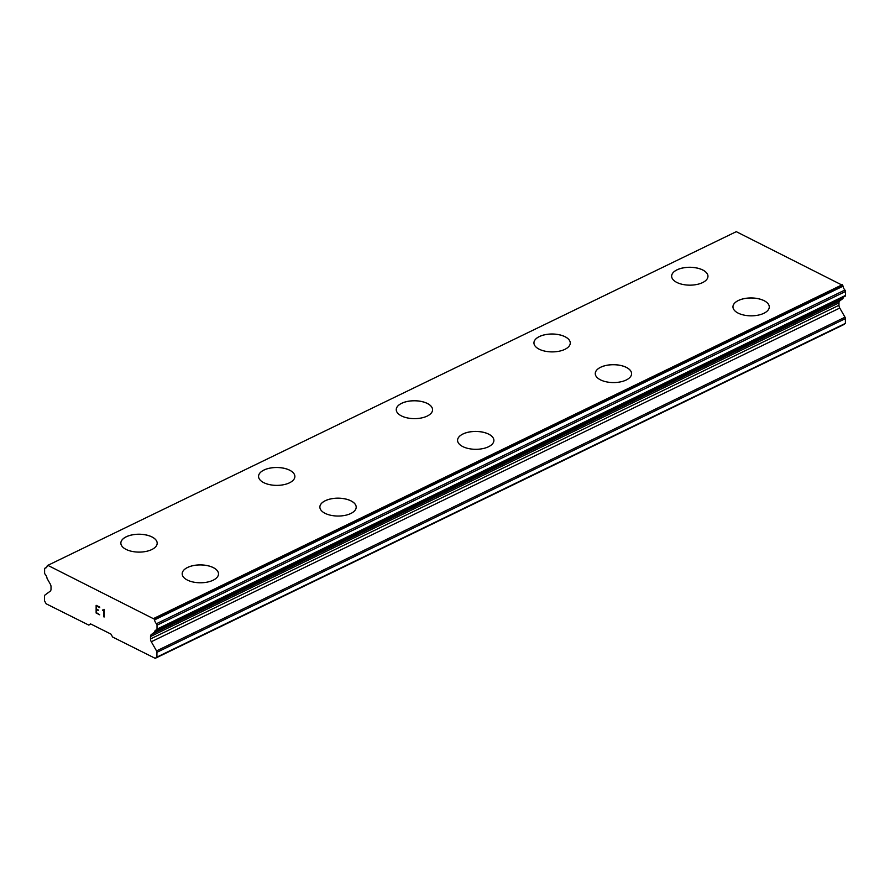 <?xml version="1.0" encoding="UTF-8"?>
<svg xmlns="http://www.w3.org/2000/svg" width="890" height="890" viewBox="0 0 890 890"><rect width="100%" height="100%" fill="white"/><g stroke="black" fill="none" stroke-linecap="round" stroke-linejoin="round"><path stroke-width="1.33" d="M126.247 536.815A18.156 8.944 -179.8 0 1 146.016 534.968A18.156 8.944 -179.8 0 1 157.185 543.245A18.156 8.944 -179.8 0 1 151.801 549.553A18.156 8.944 -179.8 0 1 132.02 551.399A18.156 8.944 -179.8 0 1 120.862 543.1A18.156 8.944 -179.8 0 1 126.247 536.815M120.862 543.1A18.156 8.944 -179.8 0 1 126.247 536.77A18.156 8.944 -179.8 0 1 146.038 534.934A18.156 8.944 -179.8 0 1 157.185 543.234M258.556 476.361A18.156 8.944 -179.8 0 1 263.941 470.042A18.156 8.944 -179.8 0 1 283.732 468.196A18.156 8.944 -179.8 0 1 294.879 476.495A18.156 8.944 -179.8 0 1 289.495 482.814A18.156 8.944 -179.8 0 1 269.714 484.661A18.156 8.944 -179.8 0 1 258.556 476.361A18.156 8.944 -179.8 0 1 263.941 470.076A18.156 8.944 -179.8 0 1 283.71 468.229A18.156 8.944 -179.8 0 1 294.879 476.517M396.25 409.623A18.156 8.944 -179.8 0 1 401.635 403.303A18.156 8.944 -179.8 0 1 421.426 401.457A18.156 8.944 -179.8 0 1 432.573 409.756A18.156 8.944 -179.8 0 1 427.189 416.086A18.156 8.944 -179.8 0 1 407.409 417.922A18.156 8.944 -179.8 0 1 396.25 409.623A18.156 8.944 -179.8 0 1 401.635 403.337A18.156 8.944 -179.8 0 1 421.404 401.501A18.156 8.944 -179.8 0 1 432.573 409.778M533.944 342.906A18.156 8.944 -179.8 0 1 539.329 336.609A18.156 8.944 -179.8 0 1 559.098 334.762A18.156 8.944 -179.8 0 1 570.268 343.039A18.156 8.944 -179.8 0 1 564.883 349.347A18.156 8.944 -179.8 0 1 545.103 351.183A18.156 8.944 -179.8 0 1 533.944 342.895A18.156 8.944 -179.8 0 1 539.329 336.565A18.156 8.944 -179.8 0 1 559.12 334.718A18.156 8.944 -179.8 0 1 570.268 343.017M677.023 269.87A18.156 8.944 -179.8 0 1 696.792 268.024A18.156 8.944 -179.8 0 1 707.962 276.3A18.156 8.944 -179.8 0 1 702.577 282.608A18.156 8.944 -179.8 0 1 682.797 284.444A18.156 8.944 -179.8 0 1 671.639 276.156A18.156 8.944 -179.8 0 1 677.023 269.87M671.639 276.156A18.156 8.944 -179.8 0 1 677.023 269.826A18.156 8.944 -179.8 0 1 696.814 267.979A18.156 8.944 -179.8 0 1 707.962 276.278M182.183 573.772A18.156 8.944 -179.8 0 1 187.567 567.453A18.156 8.944 -179.8 0 1 207.359 565.606A18.156 8.944 -179.8 0 1 218.506 573.905A18.156 8.944 -179.8 0 1 213.122 580.224A18.156 8.944 -179.8 0 1 193.341 582.071A18.156 8.944 -179.8 0 1 182.183 573.772A18.156 8.944 -179.8 0 1 187.567 567.486A18.156 8.944 -179.8 0 1 207.337 565.639A18.156 8.944 -179.8 0 1 218.506 573.928M319.877 507.055A18.156 8.944 -179.8 0 1 325.262 500.759A18.156 8.944 -179.8 0 1 345.031 498.912A18.156 8.944 -179.8 0 1 356.2 507.189A18.156 8.944 -179.8 0 1 350.816 513.497A18.156 8.944 -179.8 0 1 331.036 515.332A18.156 8.944 -179.8 0 1 319.877 507.033A18.156 8.944 -179.8 0 1 325.262 500.714A18.156 8.944 -179.8 0 1 345.053 498.867A18.156 8.944 -179.8 0 1 356.2 507.167M462.956 434.02A18.156 8.944 -179.8 0 1 482.725 432.173A18.156 8.944 -179.8 0 1 493.894 440.45A18.156 8.944 -179.8 0 1 488.51 446.758A18.156 8.944 -179.8 0 1 468.73 448.593A18.156 8.944 -179.8 0 1 457.571 440.305A18.156 8.944 -179.8 0 1 462.956 434.02M457.571 440.305A18.156 8.944 -179.8 0 1 462.956 433.975A18.156 8.944 -179.8 0 1 482.747 432.128A18.156 8.944 -179.8 0 1 493.894 440.428M600.65 367.281A18.156 8.944 -179.8 0 1 620.419 365.434A18.156 8.944 -179.8 0 1 631.589 373.711A18.156 8.944 -179.8 0 1 626.204 380.019A18.156 8.944 -179.8 0 1 606.424 381.855A18.156 8.944 -179.8 0 1 595.265 373.566A18.156 8.944 -179.8 0 1 600.65 367.281M595.265 373.566A18.156 8.944 -179.8 0 1 600.65 367.236A18.156 8.944 -179.8 0 1 620.43 365.389A18.156 8.944 -179.8 0 1 631.589 373.689M732.96 306.828A18.156 8.944 -179.8 0 1 738.344 300.497A18.156 8.944 -179.8 0 1 758.124 298.662A18.156 8.944 -179.8 0 1 769.283 306.95A18.156 8.944 -179.8 0 1 763.898 313.28A18.156 8.944 -179.8 0 1 744.118 315.127A18.156 8.944 -179.8 0 1 732.96 306.828A18.156 8.944 -179.8 0 1 738.344 300.542A18.156 8.944 -179.8 0 1 758.113 298.695A18.156 8.944 -179.8 0 1 769.283 306.972M156.796 629.808L844.899 296.292A1.457 0.89 -115.9 0 0 845.1 296.248A1.457 0.89 -115.9 0 0 845.489 295.447L845.5 291.486A1.457 0.89 -115.9 0 0 844.91 290.04A4.839 2.97 -115.9 0 1 843.019 286.202A1.457 0.89 -115.9 0 0 842.752 285.445L736.286 231.667L47.826 565.35L154.282 619.129A1.457 0.89 64.1 0 1 154.548 619.885A4.839 2.97 -115.9 0 0 156.44 623.734A1.457 0.89 64.1 0 1 157.029 625.181L157.018 629.13A1.457 0.89 64.1 0 1 156.629 629.931A1.457 0.89 64.1 0 1 156.429 629.986A4.839 2.97 -115.9 0 0 155.772 630.165A4.839 2.97 -115.9 0 0 154.582 631.878A1.457 0.89 64.1 0 1 154.237 632.412L151.311 634.559A3.872 2.381 -115.9 0 0 150.51 636.539L150.499 638.964A3.872 2.381 -115.9 0 0 151.289 641.746L156.54 650.913A1.936 1.19 64.1 0 1 156.94 652.303L156.918 657.087L155.205 658.333L112.629 637.04L110.927 634.081L90.491 623.857L88.778 625.103L46.191 603.809L44.5 600.85L44.522 596.066A1.936 1.19 64.1 0 1 44.923 595.076L50.218 591.183A3.872 2.381 -115.9 0 0 51.019 589.202L51.03 586.777A3.872 2.381 -115.9 0 0 50.24 583.996L47.348 578.945A1.457 0.89 64.1 0 1 47.003 578.055A4.839 2.97 -115.9 0 0 45.179 574.328A1.457 0.89 64.1 0 1 44.6 572.893L44.611 568.944A1.457 0.89 64.1 0 1 45.001 568.143A1.457 0.89 64.1 0 1 45.212 568.087A4.839 2.97 -115.9 0 0 45.913 567.909A4.839 2.97 -115.9 0 0 47.114 566.14A1.457 0.89 64.1 0 1 47.393 565.662L47.826 565.35M843.631 296.949A4.839 2.97 -115.9 0 0 843.053 298.183L154.582 631.878M155.205 658.333L843.676 324.65L845.389 323.393L845.4 318.609A1.936 1.19 -115.9 0 0 845.01 317.218L839.76 308.051A3.872 2.381 -115.9 0 1 838.97 305.27L838.981 302.856A3.872 2.381 -115.9 0 1 839.782 300.865L842.708 298.728A1.457 0.89 -115.9 0 0 843.053 298.183M96.142 605.322L96.12 612.999L96.131 605.311L99.736 607.114L96.543 606.034L96.532 609.105L98.278 609.973L96.532 609.617L98.267 610.484M96.532 609.617L96.521 612.698L99.713 614.801L96.109 612.999L99.713 614.79M96.554 606.034L99.736 607.614M103.741 610.128L103.73 616.815L103.741 610.128L102.573 610.551L103.273 610.473M102.573 610.017L103.196 609.928M104.074 609.294L104.13 617.015M90.925 624.068L88.778 625.103M842.329 284.7L153.859 618.394M842.708 298.728L154.237 632.412M845.389 323.393L156.918 657.087M46.491 567.464L45.212 568.087M842.752 285.445L154.282 619.129M843.019 286.202L154.548 619.885M844.91 290.04L156.44 623.734M845.5 291.486L157.029 625.181M845.489 295.447L157.018 629.13M839.782 300.865L151.311 634.559M838.981 302.856L150.51 636.539M838.97 305.27L150.499 638.964M839.76 308.051L151.289 641.746M845.01 317.218L156.54 650.913M845.4 318.609L156.94 652.303M46.558 567.386L45.001 568.143M845.1 296.248L156.629 629.931"/></g></svg>
